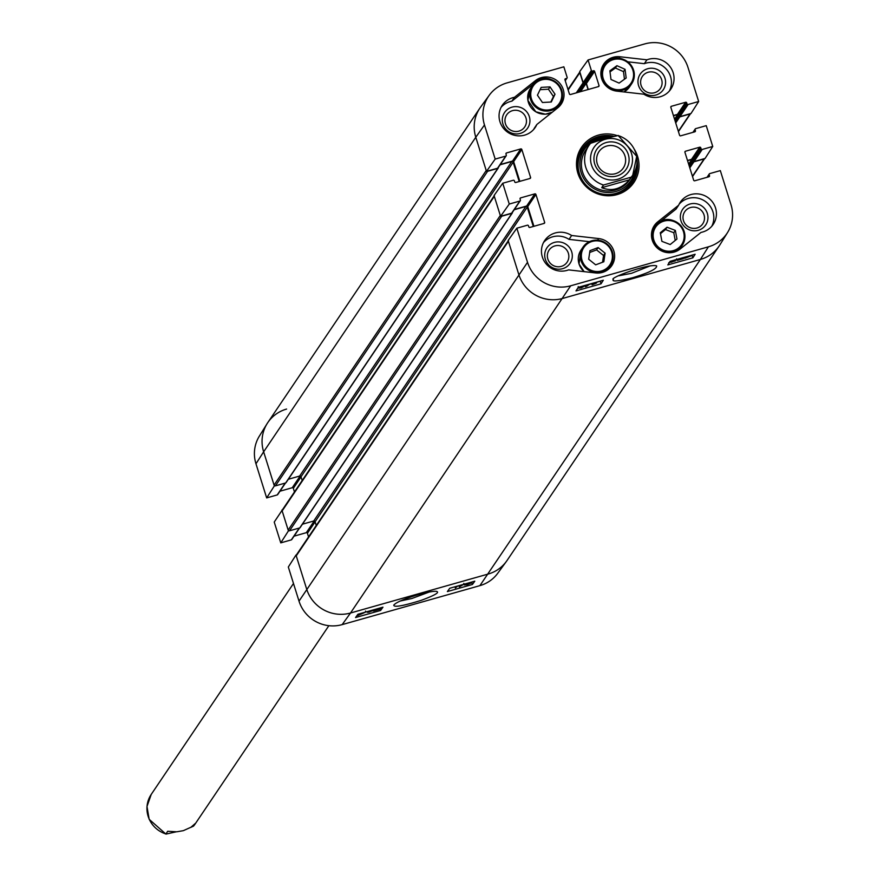 <?xml version="1.0" encoding="UTF-8"?>
<svg xmlns="http://www.w3.org/2000/svg" width="878" height="878" viewBox="0 0 878 878"><rect width="100%" height="100%" fill="white"/><g stroke="black" fill="none" stroke-linecap="round" stroke-linejoin="round"><path stroke-width="1.32" d="M381.513 607.565L375.521 610.254L380.459 609.058L373.567 611L380.196 607.927M373.227 609.925L373.567 611M373.545 609.837L373.841 610.781M376.19 609.08L374.862 609.453M380.437 608.202L380.635 608.805M367.125 611.648L367.333 612.306L369.078 612.131L371.559 611.022M371.504 610.978L368.859 611.56L371.734 610.298M373.051 609.925L371.317 610.748L372.898 610.704L367.333 612.306M372.788 610.133L372.898 610.704M365.5 611.088L365.808 612.021M363.854 612.866L359.442 614.787L363.953 612.888M363.503 612.888L358.861 614.743L363.503 612.888M365.533 612.098L357.741 615.533L360.891 613.415M358.334 615.138L357.752 614.49M363.119 612.778L364.908 612.273M470.169 582.487L466.887 583.409M465.691 584.572L469.917 583.387L465.669 584.649M471.508 582.103L469.642 583.036L471.234 583.003L467.348 584.605L464.363 584.946L466.734 583.859L465.559 583.793M471.124 582.443L471.234 583.003M463.814 583.387L464.133 584.199M463.858 584.276L459.282 586.888L462.816 584.561M458.898 585.67L459.282 586.888M455.024 586.932L455.342 587.975L456.494 586.361L454.628 586.888M457.789 585.988L455.342 587.975M447.385 591.563L449.745 588.26L474.789 581.181L472.43 584.474L447.385 591.563M472.43 584.474L471.673 582.059M355.557 617.541L357.928 614.249L382.973 607.17L380.602 610.462L355.557 617.541M380.602 610.462L380.185 609.123M429.386 591.97L411.87 598.5L400.357 601.002M418.652 594.516C404.352 598.807 396.055 602.341 393.772 605.118C393.794 607.576 402.947 605.985 421.21 600.343C433.973 595.635 439.263 592.716 437.079 591.607C435.839 590.685 429.693 591.651 418.652 594.516M342.168 624.62L479.904 585.637A34.747 33.77 34 0 0 497.738 573.279L506.354 561.47A35.285 34.297 -146 0 1 488.245 574.025L350.509 613.009A35.285 34.297 -146 0 1 306.685 589.16L295.985 555.028L288.324 567.012L299.014 601.134A34.747 33.77 34 0 0 342.168 624.62L350.509 613.009A35.285 34.297 -146 0 1 306.685 589.16L296.248 555.862L508.406 241.296A1.097 1.076 -146 0 1 508.527 240.385M277.821 494.029A0.878 0.856 -146 0 1 277.218 494.929L266.671 497.914L274.331 485.94L263.641 451.808A35.285 34.297 -146 0 1 267.099 423.668A35.285 34.297 -146 0 1 286.59 409.06M282.321 509.953L274.232 522.059L280.762 542.867L288.423 530.883L281.904 510.074M308.551 536.908L307.41 533.286A0.878 0.856 34 0 0 306.312 532.683L294.053 536.162M291.913 538.982A0.878 0.856 -146 0 1 291.309 539.882L280.762 542.867M294.459 491.954L293.329 488.333A0.878 0.856 34 0 0 292.231 487.74L279.972 491.208M267.099 423.668L259.383 436.081A34.747 33.77 34 0 0 255.97 463.782L266.671 497.914M512.511 110.65A10.843 10.536 -146 0 1 526.207 123.48A10.843 10.536 -146 0 1 508.428 128.517A10.843 10.536 -146 0 1 512.511 110.65M690.547 207.526A10.843 10.536 -146 0 1 704.244 220.367A10.843 10.536 -146 0 1 686.464 225.394A10.843 10.536 -146 0 1 690.547 207.526M554.896 245.917A10.843 10.536 -146 0 1 568.593 258.747A10.843 10.536 -146 0 1 550.824 263.784A10.843 10.536 -146 0 1 554.896 245.917M648.151 72.259A10.843 10.536 -146 0 1 661.847 85.089A10.843 10.536 -146 0 1 644.079 90.127A10.843 10.536 -146 0 1 648.151 72.259M610.978 136.803A30.214 29.369 34 0 0 598.006 137.539A30.214 29.369 34 0 0 582.213 148.689M632.303 182.47A30.214 29.369 34 0 0 636.813 164.702M608.136 137.583A28.019 27.24 34 0 0 579.941 162.046A28.019 27.24 34 0 0 603.57 192.117A28.019 27.24 34 0 0 634.794 171.484M587.426 147.954A26.472 25.725 34 0 0 593.144 186.279A26.472 25.725 34 0 0 630.931 177.576M586.625 149.633A26.472 25.725 34 0 0 584.715 151.795M628.483 181.307A26.472 25.725 34 0 0 629.065 180.231M559.736 105.975A17.648 17.154 34 0 0 561.108 101.892M534.022 83.619A17.648 17.154 34 0 0 532.759 84.54L511.874 101.168A19.854 19.294 34 0 0 501.086 107.325M533.758 129.362A19.854 19.294 34 0 0 534.23 128.353L536.842 124.489A19.854 19.294 -146 0 1 535.185 127.508A19.854 19.294 -146 0 1 507.945 132.402A19.854 19.294 -146 0 1 502.271 105.305A19.854 19.294 -146 0 1 514.486 97.293L535.371 80.666A17.648 17.154 -146 0 1 561.185 104.131A17.648 17.154 -146 0 1 557.728 107.862L536.842 124.489M512.006 107.138A13.927 13.543 34 0 0 506.76 130.087A13.927 13.543 34 0 0 529.599 123.622A13.927 13.543 34 0 0 512.006 107.138M669.409 90.972A19.854 19.294 34 0 0 666.161 69A19.854 19.294 34 0 0 644.32 63.677L627.792 61.811M605.82 63.304A17.648 17.154 34 0 0 602.538 66.102M647.646 68.747A13.927 13.543 34 0 0 642.411 91.696A13.927 13.543 34 0 0 665.25 85.232A13.927 13.543 34 0 0 647.646 68.747M711.795 226.239A19.854 19.294 34 0 0 704.946 201.161A19.854 19.294 34 0 0 679.122 204.212M678.65 205.211A19.854 19.294 -146 0 1 680.307 202.192A19.854 19.294 -146 0 1 707.558 197.298A19.854 19.294 -146 0 1 713.221 224.384A19.854 19.294 -146 0 1 701.017 232.407L680.132 249.034A17.648 17.154 -146 0 1 654.319 225.569A17.648 17.154 -146 0 1 657.765 221.838L678.65 205.211L676.049 209.085L659.411 222.321M656.832 224.373L655.153 225.712A17.648 17.154 34 0 0 653.155 227.6M690.042 204.014A13.927 13.543 34 0 0 684.807 226.963A13.927 13.543 34 0 0 707.635 220.499A13.927 13.543 34 0 0 690.042 204.014M589.379 241.669L569.021 239.376A19.854 19.294 34 0 0 543.482 242.591M610.342 267.461A17.648 17.154 34 0 0 611.714 263.378M554.391 242.405A13.927 13.543 34 0 0 549.156 265.354A13.927 13.543 34 0 0 571.984 258.889A13.927 13.543 34 0 0 554.391 242.405M676.356 259.427L670.013 262.467M670.035 262.401L675.38 260.865L668.718 262.763L674.677 259.965M673.876 260.59L674.074 261.205M675.116 260.053L675.38 260.865M684.061 257.386L682.579 257.803M679.309 258.736L678.65 259.24M678.672 259.153L681.361 258.725L678.475 260.097M678.496 260.042L683.369 258.648L677.179 260.404L678.903 259.548L677.805 259.164M681.822 258.022L682.129 258.966M684.346 257.539L683.128 257.88L683.369 258.648M676.631 258.834L676.872 259.427M686.256 257.056L687.035 256.552M690.382 255.597L686.19 257.144M686.717 257.419L691.348 255.498L686.717 257.419M692.347 255.399L685.016 258.187L685.905 256.87M684.28 257.331L684.566 258.242M685.169 257.693L685.049 257.111M583.398 286.7L580.073 287.754L583.453 286.744M584.518 285.559L580.424 286.722M585.867 285.174L581.412 287.852L578.745 288.127L580.577 287.249L579.085 287.095M578.207 286.568L578.481 287.271M589.818 284.055L586.416 286.458L588.787 284.351M585.088 285.8L585.385 286.755M594.516 282.727L593.737 283.956L596.338 283.166L592.134 284.823L593.232 283.089M596.294 282.222L596.502 282.903M591.728 283.517L592.134 284.823M675.149 260.14L676.894 259.647M596.36 282.431L600.431 281.059M589.292 284.439L591.794 283.726M601.035 283.824L575.99 290.914L578.273 287.325L603.307 280.236L601.035 283.824L600.256 281.333M692.863 257.836L667.818 264.926L670.09 261.337L695.135 254.258L692.863 257.836L692.16 255.608M650.181 265.858L631.556 273.299L618.639 275.802M632.215 277.854C649.029 272.784 657.161 268.789 656.612 265.869C648.315 263.29 607.883 278.491 613.437 279.445C611.384 281.871 617.651 281.344 632.215 277.854M708.414 246.817L570.678 285.8A34.747 33.77 -146 0 1 527.524 262.313L516.835 228.192L508.142 240.462L518.832 274.594A35.285 34.297 34 0 0 562.655 298.432L700.392 259.46A35.285 34.297 34 0 0 719.894 244.852L727.61 232.44A34.747 33.77 -146 0 1 708.414 246.817L700.392 259.46L562.655 298.432A35.285 34.297 -146 0 1 518.832 274.594L508.406 241.296M498.155 167.336A0.878 0.856 -146 0 1 497.552 168.236L486.489 171.364L495.181 159.094L505.728 156.108A0.878 0.856 34 0 0 506.299 155.044L505.969 154.001A0.878 0.856 -146 0 1 506.551 152.937L520.742 148.92A0.878 0.856 -146 0 1 521.839 149.512L530.575 177.4A0.878 0.856 -146 0 1 530.005 178.475L515.814 182.481A0.878 0.856 -146 0 1 514.717 181.889L514.387 180.846A0.878 0.856 34 0 0 513.29 180.253L502.743 183.239L494.051 195.509L500.57 216.317L509.262 204.047L502.743 183.239M495.181 159.094L484.48 124.972A34.747 33.77 -146 0 1 489.255 95.241L480.639 107.05A35.285 34.297 34 0 0 475.788 137.242L486.489 171.364M588.282 89.479L586.405 83.509A0.878 0.856 34 0 0 585.319 82.905L584.276 83.201A0.878 0.856 -146 0 1 583.179 82.609L579.721 71.579L588.062 59.967L644.825 43.9A34.747 33.77 -146 0 1 687.968 67.376L698.668 101.508L691.008 113.492L679.945 116.62A0.878 0.856 -146 0 1 678.848 116.028L678.518 114.985A0.878 0.856 34 0 0 677.421 114.392L673.404 115.523M727.61 232.44A34.747 33.77 -146 0 0 731.012 204.728L720.322 170.606L709.775 173.592A0.878 0.856 34 0 0 709.194 174.656L709.523 175.699A0.878 0.856 -146 0 1 708.952 176.763L694.761 180.78A0.878 0.856 -146 0 1 693.664 180.188L684.928 152.3A0.878 0.856 -146 0 1 685.498 151.225L699.689 147.208A0.878 0.856 -146 0 1 700.787 147.811L701.116 148.854A0.878 0.856 34 0 0 702.202 149.447L712.749 146.461L705.089 158.446L694.026 161.574A0.878 0.856 -146 0 1 692.929 160.97L692.61 159.939A0.878 0.856 34 0 0 691.513 159.335L687.485 160.476M533.923 226.294L527.744 206.593A0.878 0.856 34 0 0 526.646 206.001L514.387 209.469M512.247 212.289A0.878 0.856 -146 0 1 511.633 213.189L500.57 216.317M519.831 181.351L513.652 161.64A0.878 0.856 34 0 0 512.565 161.047L500.306 164.515M646.932 59.814A19.854 19.294 -146 0 1 669.563 66.037A19.854 19.294 -146 0 1 670.836 89.117A19.854 19.294 -146 0 1 643.87 94.198L616.806 91.136A17.648 17.154 -146 0 1 603.713 64.083A17.648 17.154 -146 0 1 619.868 56.752L646.932 59.814L644.32 63.677M514.486 97.293L511.874 101.168M571.633 235.502L598.686 238.564A17.648 17.154 -146 0 1 611.79 265.617A17.648 17.154 -146 0 1 595.624 272.948L568.571 269.886A19.854 19.294 -146 0 1 545.94 263.663A19.854 19.294 -146 0 1 544.667 240.583A19.854 19.294 -146 0 1 571.633 235.502L569.021 239.376M637.11 160.915A30.214 29.369 -146 0 1 632.632 181.998A30.214 29.369 -146 0 1 591.157 189.461A30.214 29.369 -146 0 1 582.52 148.217A30.214 29.369 -146 0 1 598.642 136.595A30.214 29.369 -146 0 1 613.36 136.189M616.751 135.475A31.542 30.653 34 0 0 598.423 135.091A31.542 30.653 34 0 0 578.712 175.567A31.542 30.653 34 0 0 621.558 192.951A31.542 30.653 34 0 0 634.651 149.787M509.262 204.047L519.809 201.062A0.878 0.856 34 0 0 520.391 199.997L520.061 198.955A0.878 0.856 -146 0 1 520.632 197.89L534.823 193.873A0.878 0.856 -146 0 1 535.92 194.466L544.656 222.353A0.878 0.856 -146 0 1 544.086 223.418L529.895 227.435A0.878 0.856 -146 0 1 528.797 226.842L528.479 225.8A0.878 0.856 34 0 0 527.382 225.207L516.835 228.192M692.929 132.358L695.211 128.978A0.878 0.856 34 0 1 695.683 128.638L706.23 125.653L712.749 146.461M695.211 128.978A0.878 0.856 34 0 0 695.113 129.703L695.442 130.745A0.878 0.856 -146 0 1 694.86 131.81L680.669 135.827A0.878 0.856 -146 0 1 679.572 135.234L670.836 107.346A0.878 0.856 -146 0 1 671.407 106.282L685.608 102.265A0.878 0.856 -146 0 1 686.695 102.858L687.024 103.9A0.878 0.856 34 0 0 688.122 104.493L698.668 101.508M588.062 59.967L591.355 70.481A0.878 0.856 34 0 0 592.452 71.074L593.495 70.778A0.878 0.856 -146 0 1 594.593 71.381L599.026 85.528A0.878 0.856 -146 0 1 598.445 86.604L570.48 94.517A0.878 0.856 -146 0 1 569.394 93.913L564.949 79.766A0.878 0.856 -146 0 1 565.531 78.702L566.573 78.405A0.878 0.856 34 0 0 567.144 77.33L563.852 66.816L507.089 82.883A34.747 33.77 -146 0 0 489.255 95.241M588.688 259.24L589.961 250.647L598.127 247.574L605.107 253.171L603.834 261.765L595.668 264.838L588.688 259.24M602.538 262.259L603.548 255.487L596.557 249.901L589.687 252.48M605.107 253.171L603.548 255.487M598.127 247.574L596.557 249.901M675.347 230.42L676.971 239.035L670.21 244.534L661.913 241.362L660.289 232.747L667.05 227.237L675.347 230.42L673.788 232.736L665.491 229.564L660.465 233.658M667.05 227.237L665.491 229.564M675.226 240.451L673.788 232.736M625.048 69.318L626.179 77.999L619.1 83.103L610.989 79.481L609.87 70.8L616.938 65.685L625.048 69.318L623.49 71.634L615.379 68.012L610.001 71.886M616.938 65.685L615.379 68.012M624.467 79.229L623.49 71.634M555.017 94.198L551.285 102.002L542.439 102.507L537.435 95.197L541.166 87.383L550.001 86.889L555.017 94.198L553.447 96.514L548.443 89.205L540.069 89.688M550.001 86.889L548.443 89.205M550.813 102.024L553.447 96.514M296.962 554.523A1.097 1.076 34 0 0 296.248 555.862M316.256 525.472L315.092 521.751A1.097 1.076 34 0 0 313.72 521.005L302.438 524.199M300.21 527.228A0.658 0.648 -146 0 1 299.76 527.908L289.531 530.795L501.678 216.229A1.097 1.076 -146 0 1 500.998 216.197M288.16 530.06L282.156 510.908L494.314 196.343L500.317 215.483L288.16 530.06A1.097 1.076 34 0 0 289.531 530.795M282.881 509.569A1.097 1.076 34 0 0 282.156 510.908M302.175 480.518L301.011 476.798A1.097 1.076 34 0 0 299.639 476.052L288.346 479.256M286.129 482.274A0.658 0.648 -146 0 1 285.668 482.955L275.44 485.852L487.597 171.287A1.097 1.076 -146 0 1 486.906 171.254M274.079 485.106L263.641 451.808L475.788 137.242L486.225 170.541L274.079 485.106A1.097 1.076 34 0 0 275.44 485.852M255.97 463.782L263.641 451.808A35.285 34.297 -146 0 1 267.768 422.625L479.926 108.06A35.285 34.297 -146 0 0 475.788 137.242L484.48 124.972M479.904 585.637L700.392 259.46A35.285 34.297 -146 0 0 719.214 245.895L507.067 560.46A35.285 34.297 -146 0 1 488.245 574.025L350.509 613.009L570.678 285.8M494.314 196.343A1.097 1.076 -146 0 1 494.446 195.432M487.597 171.287L497.826 168.389A0.658 0.648 34 0 0 498.254 167.588L498.243 167.566M568.154 89.995L579.842 72.676A1.097 1.076 -146 0 1 579.853 71.996M579.842 72.676L583.036 82.872A0.658 0.648 34 0 0 583.859 83.322L585.319 82.905A0.658 0.648 -146 0 1 586.142 83.355L588.073 89.534M678.442 131.612L690.591 113.602A1.097 1.076 -146 0 1 690.02 113.997L678.343 131.305M692.533 176.566L704.672 158.556A1.097 1.076 -146 0 1 704.112 158.94L692.435 176.258M514.201 209.743L525.878 206.44A1.097 1.076 -146 0 1 527.25 207.186L533.297 226.48M501.678 216.229L511.907 213.343A0.658 0.648 34 0 0 512.335 212.542L512.335 212.509M500.109 164.79L511.797 161.486A1.097 1.076 -146 0 1 513.158 162.232L519.205 181.526M687.551 160.685L691.787 159.489A0.658 0.648 -146 0 1 692.61 159.939L693.06 161.387A0.658 0.648 34 0 0 693.883 161.837L704.112 158.94M673.47 115.731L677.695 114.535A0.658 0.648 -146 0 1 678.518 114.985L678.979 116.445A0.658 0.648 34 0 0 679.802 116.884L690.02 113.997M629.394 179.847C621.119 189.099 611.889 191.711 601.704 187.683L603.504 185.017L631.183 177.18L629.394 179.847L601.704 187.683M593.462 141.984L600.618 138.845L607.828 137.67M631.183 177.18A26.472 25.725 -146 0 0 632.764 175.095A26.472 25.725 -146 0 0 618.145 135.563L604.986 138.461L590.477 143.377L588.886 145.496A26.472 25.725 -146 0 1 590.455 143.399M615.445 173.69A14.663 14.246 -146 0 1 598.961 151.664A14.663 14.246 -146 0 1 619.078 148.053A14.663 14.246 -146 0 1 615.445 173.69M616.762 176.006A17.747 17.253 34 0 0 623.435 146.769A17.747 17.253 34 0 0 594.351 155A17.747 17.253 34 0 0 616.762 176.006M176.171 831.828L165.931 834.1L167.654 831.268L176.807 831.795L183.381 830.654L190.976 827.23L195.344 823.432L193.522 826.121L190.537 827.504M368.903 611.549L369.078 612.131M467.326 583.804L467.502 584.397M301.033 476.897L293.329 488.333M300.122 476.03L292.231 487.74M285.207 483.087L277.218 494.929M315.125 521.85L307.41 533.286M314.214 520.983L306.312 532.683M299.288 528.04L291.309 539.882M527.524 262.313L299.014 601.134M610.528 136.924A30.017 29.183 34 0 0 579.919 153.013M629.153 186.224A30.017 29.183 34 0 0 636.671 165.558M608.684 137.429A29.15 28.337 34 0 0 578.185 163.374A29.15 28.337 34 0 0 605.052 194.389A29.15 28.337 34 0 0 635.848 168.774M671.549 261.578L671.747 262.226M680.263 258.461L680.439 259.01M657.765 221.838L655.153 225.712M619.868 56.752L618.792 58.354M535.371 80.666L532.759 84.54M598.686 238.564L597.611 240.166M513.652 161.64L521.839 149.512M512.565 161.047L520.742 148.92M529.818 178.519L530.575 177.4M497.552 168.236L505.728 156.108M505.937 153.837L506.551 152.937M670.803 107.182L671.407 106.282M677.421 114.392L685.608 102.265M674.908 120.341L686.695 102.858M678.848 116.028L687.024 103.9M679.945 116.62L688.122 104.493M693.411 132.227L695.113 129.703M694.685 131.865L695.442 130.745M527.744 206.593L535.92 194.466M526.646 206.001L534.823 193.873M543.91 223.473L544.656 222.353M511.633 213.189L519.809 201.062M520.028 198.79L520.632 197.89M684.895 152.135L685.498 151.225M691.513 159.335L699.689 147.208M689 165.294L700.787 147.811M692.929 160.97L701.116 148.854M694.026 161.574L702.202 149.447M707.503 177.18L709.194 174.656M708.765 176.818L709.523 175.699M598.269 86.648L599.026 85.528M564.916 79.602L565.531 78.702M565.18 80.469L566.573 78.405M583.179 82.609L591.355 70.481M584.276 83.201L592.452 71.074M579.14 92.058L593.495 70.778M586.405 83.509L594.593 71.381M606.446 244.347A15.661 15.222 -146 0 1 602.659 270.578A15.661 15.222 -146 0 1 581.499 253.621A15.661 15.222 -146 0 1 606.446 244.347M606.863 243.854A16.539 16.078 34 0 0 583.036 247.102A16.539 16.078 34 0 0 587.766 269.689A16.539 16.078 34 0 0 610.462 265.606A16.539 16.078 34 0 0 606.863 243.854M608.377 268.701A16.539 16.078 -146 0 1 607.313 270.106L610.462 265.606C614.929 257.572 613.733 250.318 606.885 243.832C597.797 238.048 589.851 239.134 583.036 247.102L580.951 250.197A16.539 16.078 -146 0 0 584.188 271.653M678.716 247.826A15.661 15.222 -146 0 1 653.386 238.234A15.661 15.222 -146 0 1 673.876 221.541A15.661 15.222 -146 0 1 678.716 247.826M679.166 248.672A16.539 16.078 34 0 0 677.531 222.705A16.539 16.078 34 0 0 657.688 247.914A16.539 16.078 34 0 0 679.166 248.672M651.838 231.397A16.539 16.078 -146 0 1 652.738 229.882L651.838 231.397M680.165 248.386A16.539 16.078 -146 0 1 679.1 249.791L682.261 245.291C693.082 229.367 667.949 208.009 654.823 226.787L652.738 229.882M627.419 86.867A15.661 15.222 -146 0 1 602.648 75.881A15.661 15.222 -146 0 1 624.082 60.384A15.661 15.222 -146 0 1 627.419 86.867M627.825 87.734A16.539 16.078 34 0 0 626.925 61.219A16.539 16.078 34 0 0 606.742 86.11A16.539 16.078 34 0 0 627.825 87.734M625.74 90.84A16.539 16.078 -146 0 1 623.962 91.949L629.559 86.889A16.539 16.078 -146 0 1 625.74 90.84M601.232 69.911A16.539 16.078 -146 0 1 602.132 68.396L601.232 69.911M547.565 110.024A15.661 15.222 -146 0 1 532.211 87.789A15.661 15.222 -146 0 1 559.012 86.263A15.661 15.222 -146 0 1 547.565 110.024M547.521 111.067A16.539 16.078 34 0 0 555.137 81.533A16.539 16.078 34 0 0 532.057 102.792A16.539 16.078 34 0 0 547.521 111.067M552.24 112.23A16.539 16.078 -146 0 1 530.345 88.711L527.897 100.377L535.832 111.802L545.403 114.173L552.218 112.241M557.771 107.215A16.539 16.078 -146 0 1 556.531 108.817L559.857 104.109C570.678 88.195 545.556 66.838 532.43 85.616L530.345 88.711M497.826 168.389L285.668 482.955M583.036 82.872L576.286 92.87M527.25 207.186L315.092 521.751M511.907 213.343L299.76 527.908M525.878 206.44L313.72 521.005M513.158 162.232L301.011 476.798M511.797 161.486L299.639 476.052M693.883 161.837L689.812 167.885M693.06 161.387L689.449 166.743M691.787 159.489L688.637 164.153M679.802 116.884L675.72 122.931M678.979 116.445L675.369 121.79M677.695 114.535L674.556 119.199M586.142 83.355L580.534 91.674M583.859 83.322L577.68 92.475M603.504 185.017A26.472 25.725 -146 0 1 588.886 145.496L585.692 150.226M605.26 139.284A21.171 20.578 -146 0 1 631.995 164.34A21.171 20.578 -146 0 1 597.303 174.162A21.171 20.578 -146 0 1 605.26 139.284M193.544 826.099A26.472 25.725 34 0 0 195.125 824.003L328.866 625.685M165.931 834.1L149.161 819.306L146.988 806.487L151.236 794.403A26.472 25.725 34 0 0 165.854 833.935M285.504 482.999L277.689 494.588M299.596 527.952L291.77 539.542M498.024 167.896L506.2 155.779M512.104 212.849L520.281 200.722M707.02 177.312L709.303 173.921M565.256 80.721L567.045 78.065M584.144 271.653L579.041 264.015L580.951 250.197M629.559 86.889L631.644 83.794C642.476 67.88 617.344 46.523 604.218 65.301L602.132 68.396M508.252 240.802L296.38 554.951M494.16 195.849L282.288 509.997M568 89.501L579.842 71.952M300.111 527.656L512.258 213.08M286.019 482.702L498.177 168.137M618.068 135.399L636.704 156.317L632.764 175.095L629.581 179.825M151.236 794.403L293.482 583.486M194.521 824.848L195.125 824.003"/></g></svg>
